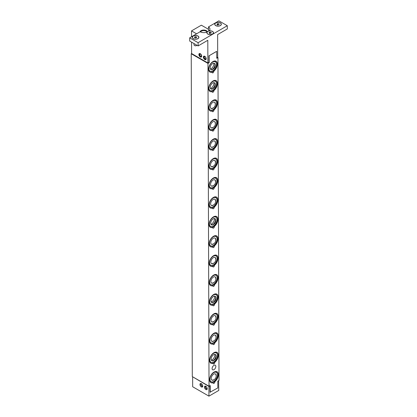 <?xml version="1.0" encoding="UTF-8"?>
<svg xmlns="http://www.w3.org/2000/svg" width="417" height="417" viewBox="0 0 417 417"><rect width="100%" height="100%" fill="white"/><g stroke="black" fill="none" stroke-linecap="round" stroke-linejoin="round"><path stroke-width="0.63" d="M214.776 354.367A4.05 2.335 -60 0 1 212.842 359.303A4.05 2.335 -60 0 1 211.388 360.225M212.503 354.127A5.358 3.096 -60 0 1 216.334 352.985A5.358 3.096 -60 0 1 214.807 361.127A5.358 3.096 -60 0 1 210.976 362.269A5.358 3.096 -60 0 1 212.503 354.127M212.884 355.294A3.571 2.064 -60 0 1 216.032 355.263A3.571 2.064 -60 0 1 214.421 359.96A3.571 2.064 -60 0 1 212.795 360.867A3.571 2.064 -60 0 1 211.127 359.032A3.571 2.064 -60 0 1 212.884 355.294M215.891 354.976A4.05 2.335 -60 0 1 213.963 359.949A4.05 2.335 -60 0 1 212.477 360.887M212.373 315.309A5.358 3.096 -60 0 1 216.204 314.168A5.358 3.096 -60 0 1 214.682 322.31A5.358 3.096 -60 0 1 210.846 323.451A5.358 3.096 -60 0 1 212.373 315.309M214.14 321.283A3.571 2.064 -60 0 1 212.67 322.049A3.571 2.064 -60 0 1 211.002 320.209A3.571 2.064 -60 0 1 212.759 316.472A3.571 2.064 -60 0 1 215.902 316.446A3.571 2.064 -60 0 1 215.98 318.103M212.978 321.783A4.05 2.335 -60 0 1 212.347 322.07M215.761 316.159A4.05 2.335 -60 0 1 215.829 316.847M212.248 276.487A5.358 3.096 -60 0 1 216.079 275.35A5.358 3.096 -60 0 1 214.552 283.492A5.358 3.096 -60 0 1 210.721 284.629A5.358 3.096 -60 0 1 212.248 276.487M214.015 282.465A3.571 2.064 -60 0 1 212.54 283.232A3.571 2.064 -60 0 1 210.872 281.392A3.571 2.064 -60 0 1 212.628 277.654A3.571 2.064 -60 0 1 215.777 277.628A3.571 2.064 -60 0 1 215.85 279.286M212.852 282.966A4.05 2.335 -60 0 1 212.222 283.252M215.636 277.336A4.05 2.335 -60 0 1 215.704 278.024M212.117 237.669A5.358 3.096 -60 0 1 215.954 236.528A5.358 3.096 -60 0 1 214.427 244.675A5.358 3.096 -60 0 1 210.595 245.811A5.358 3.096 -60 0 1 212.117 237.669M213.89 243.643A3.571 2.064 -60 0 1 212.415 244.409A3.571 2.064 -60 0 1 210.747 242.574A3.571 2.064 -60 0 1 212.503 238.837A3.571 2.064 -60 0 1 215.646 238.805A3.571 2.064 -60 0 1 215.725 240.468M212.722 244.148A4.05 2.335 -60 0 1 212.091 244.43M215.506 238.519A4.05 2.335 -60 0 1 215.573 239.207M211.992 198.852A5.358 3.096 -60 0 1 215.824 197.71A5.358 3.096 -60 0 1 214.296 205.852A5.358 3.096 -60 0 1 210.465 206.994A5.358 3.096 -60 0 1 211.992 198.852M213.759 204.825A3.571 2.064 -60 0 1 212.284 205.591A3.571 2.064 -60 0 1 210.621 203.757A3.571 2.064 -60 0 1 212.378 200.019A3.571 2.064 -60 0 1 215.521 199.988A3.571 2.064 -60 0 1 215.594 201.646M212.597 205.326A4.05 2.335 -60 0 1 211.966 205.612M215.38 199.701A4.05 2.335 -60 0 1 215.448 200.389M211.862 160.034A5.358 3.096 -60 0 1 215.698 158.893A5.358 3.096 -60 0 1 214.171 167.035A5.358 3.096 -60 0 1 210.34 168.176A5.358 3.096 -60 0 1 211.862 160.034M213.634 166.008A3.571 2.064 -60 0 1 212.159 166.774A3.571 2.064 -60 0 1 210.491 164.934A3.571 2.064 -60 0 1 212.248 161.197A3.571 2.064 -60 0 1 215.391 161.171A3.571 2.064 -60 0 1 215.469 162.828M212.467 166.508A4.05 2.335 -60 0 1 211.841 166.795M215.25 160.884A4.05 2.335 -60 0 1 215.318 161.572M211.737 121.211A5.358 3.096 -60 0 1 215.568 120.075A5.358 3.096 -60 0 1 214.046 128.217A5.358 3.096 -60 0 1 210.21 129.353A5.358 3.096 -60 0 1 211.737 121.211M213.504 127.19A3.571 2.064 -60 0 1 212.029 127.951A3.571 2.064 -60 0 1 210.366 126.116A3.571 2.064 -60 0 1 212.123 122.379A3.571 2.064 -60 0 1 215.266 122.348A3.571 2.064 -60 0 1 215.339 124.011M212.342 127.691A4.05 2.335 -60 0 1 211.711 127.977M215.125 122.061A4.05 2.335 -60 0 1 215.193 122.749M213.885 82.634A4.05 2.335 -60 0 1 211.951 87.57A4.05 2.335 -60 0 1 210.496 88.498M211.607 82.394A5.358 3.096 -60 0 1 215.443 81.252A5.358 3.096 -60 0 1 213.916 89.4A5.358 3.096 -60 0 1 210.085 90.536A5.358 3.096 -60 0 1 211.607 82.394M211.992 83.562A3.571 2.064 -60 0 1 215.136 83.53A3.571 2.064 -60 0 1 213.53 88.232A3.571 2.064 -60 0 1 211.904 89.134A3.571 2.064 -60 0 1 210.236 87.299A3.571 2.064 -60 0 1 211.992 83.562M214.995 83.244A4.05 2.335 -60 0 1 213.071 88.216A4.05 2.335 -60 0 1 211.586 89.155M213.817 63.222A4.05 2.335 -60 0 1 211.888 68.159A4.05 2.335 -60 0 1 210.434 69.086M211.544 62.983A5.358 3.096 -60 0 1 215.38 61.846A5.358 3.096 -60 0 1 213.853 69.988A5.358 3.096 -60 0 1 210.022 71.125A5.358 3.096 -60 0 1 211.544 62.983M211.93 64.15A3.571 2.064 -60 0 1 215.073 64.124A3.571 2.064 -60 0 1 213.468 68.821A3.571 2.064 -60 0 1 211.841 69.728A3.571 2.064 -60 0 1 210.173 67.888A3.571 2.064 -60 0 1 211.93 64.15M214.932 63.837A4.05 2.335 -60 0 1 213.009 68.81A4.05 2.335 -60 0 1 211.518 69.748M217.012 371.745A6.234 3.597 -60 0 1 217.987 376.228A6.234 3.597 -60 0 1 214.635 381.586L214.844 381.706A1.188 0.688 -60 0 1 214.416 383.004A1.188 0.688 -60 0 1 213.421 383.405A1.188 0.688 -60 0 1 213.191 382.67L212.983 382.551A6.234 3.597 -60 0 1 210.783 382.535M209.85 381.31A0.636 0.511 138.8 0 1 210.173 381.93M214.635 381.586L212.863 382.952M216.944 352.334A6.234 3.597 -60 0 1 217.919 356.816A6.234 3.597 -60 0 1 214.573 362.18L214.776 362.3A1.188 0.688 -60 0 1 214.348 363.593A1.188 0.688 -60 0 1 213.358 363.999A1.188 0.688 -60 0 1 213.123 363.259L212.92 363.139A6.234 3.597 -60 0 1 210.715 363.124M209.787 361.899A0.636 0.511 138.8 0 1 210.111 362.524M214.573 362.18L212.795 363.541M216.882 332.928A6.234 3.597 -60 0 1 217.856 337.405A6.234 3.597 -60 0 1 214.505 342.769L214.713 342.889A1.188 0.688 -60 0 1 214.286 344.181A1.188 0.688 -60 0 1 213.296 344.588A1.188 0.688 -60 0 1 213.061 343.848L212.852 343.728A6.234 3.597 -60 0 1 210.653 343.712M209.725 342.493A0.636 0.511 138.8 0 1 210.043 343.113M214.505 342.769L212.733 344.134M216.819 313.516A6.234 3.597 -60 0 1 217.794 317.999A6.234 3.597 -60 0 1 214.442 323.357L214.651 323.477A1.188 0.688 -60 0 1 214.223 324.775A1.188 0.688 -60 0 1 213.228 325.177A1.188 0.688 -60 0 1 212.998 324.442L212.79 324.322A6.234 3.597 -60 0 1 210.59 324.306M209.657 323.081A0.636 0.511 138.8 0 1 209.98 323.707M214.442 323.357L212.67 324.723M216.757 294.105A6.234 3.597 -60 0 1 217.731 298.588A6.234 3.597 -60 0 1 214.38 303.951L214.588 304.071A1.188 0.688 -60 0 1 214.161 305.364A1.188 0.688 -60 0 1 213.165 305.77A1.188 0.688 -60 0 1 212.936 305.03L212.727 304.91A6.234 3.597 -60 0 1 210.528 304.895M209.595 303.67A0.636 0.511 138.8 0 1 209.918 304.295M214.38 303.951L212.607 305.312M216.689 274.699A6.234 3.597 -60 0 1 217.664 279.182A6.234 3.597 -60 0 1 214.317 284.54L214.526 284.66A1.188 0.688 -60 0 1 214.093 285.958A1.188 0.688 -60 0 1 213.103 286.359A1.188 0.688 -60 0 1 212.868 285.619L212.665 285.504A6.234 3.597 -60 0 1 210.465 285.489M209.532 284.264A0.636 0.511 138.8 0 1 209.855 284.884M214.317 284.54L212.545 285.906M216.626 255.287A6.234 3.597 -60 0 1 217.601 259.77A6.234 3.597 -60 0 1 214.255 265.129L214.458 265.248A1.188 0.688 -60 0 1 214.03 266.546A1.188 0.688 -60 0 1 213.04 266.948A1.188 0.688 -60 0 1 212.806 266.213L212.602 266.093A6.234 3.597 -60 0 1 210.397 266.077M209.47 264.852A0.636 0.511 138.8 0 1 209.793 265.478M214.255 265.129L212.477 266.494M216.564 235.881A6.234 3.597 -60 0 1 217.538 240.359A6.234 3.597 -60 0 1 214.187 245.722L214.395 245.842A1.188 0.688 -60 0 1 213.968 247.135A1.188 0.688 -60 0 1 212.972 247.542A1.188 0.688 -60 0 1 212.743 246.801L212.534 246.682A6.234 3.597 -60 0 1 210.335 246.666M209.402 245.441A0.636 0.511 138.8 0 1 209.725 246.066M214.187 245.722L212.415 247.083M216.501 216.47A6.234 3.597 -60 0 1 217.476 220.953A6.234 3.597 -60 0 1 214.124 226.311L214.333 226.431A1.188 0.688 -60 0 1 213.905 227.729A1.188 0.688 -60 0 1 212.91 228.13A1.188 0.688 -60 0 1 212.68 227.395L212.472 227.275A6.234 3.597 -60 0 1 210.272 227.26M209.339 226.035A0.636 0.511 138.8 0 1 209.662 226.655M214.124 226.311L212.352 227.677M216.439 197.059A6.234 3.597 -60 0 1 217.413 201.541A6.234 3.597 -60 0 1 214.062 206.905L214.27 207.025A1.188 0.688 -60 0 1 213.838 208.318A1.188 0.688 -60 0 1 212.847 208.719A1.188 0.688 -60 0 1 212.618 207.984L212.409 207.864A6.234 3.597 -60 0 1 210.21 207.848M209.277 206.623A0.636 0.511 138.8 0 1 209.6 207.249M214.062 206.905L212.289 208.265M216.371 177.652A6.234 3.597 -60 0 1 217.346 182.13A6.234 3.597 -60 0 1 213.999 187.494L214.202 187.614A1.188 0.688 -60 0 1 213.775 188.906A1.188 0.688 -60 0 1 212.785 189.313A1.188 0.688 -60 0 1 212.55 188.573L212.347 188.453A6.234 3.597 -60 0 1 210.142 188.437M209.214 187.217A0.636 0.511 138.8 0 1 209.537 187.838M213.999 187.494L212.222 188.859M216.308 158.241A6.234 3.597 -60 0 1 217.283 162.724A6.234 3.597 -60 0 1 213.931 168.082L214.14 168.202A1.188 0.688 -60 0 1 213.713 169.5A1.188 0.688 -60 0 1 212.722 169.901A1.188 0.688 -60 0 1 212.488 169.166L212.279 169.047A6.234 3.597 -60 0 1 210.079 169.031M209.152 167.806A0.636 0.511 138.8 0 1 209.47 168.426M213.931 168.082L212.159 169.448M216.246 138.83A6.234 3.597 -60 0 1 217.221 143.312A6.234 3.597 -60 0 1 213.869 148.676L214.077 148.796A1.188 0.688 -60 0 1 213.65 150.089A1.188 0.688 -60 0 1 212.654 150.495A1.188 0.688 -60 0 1 212.425 149.755L212.217 149.635A6.234 3.597 -60 0 1 210.017 149.62M209.084 148.395A0.636 0.511 138.8 0 1 209.407 149.02M213.869 148.676L212.097 150.037M216.183 119.424A6.234 3.597 -60 0 1 217.158 123.906A6.234 3.597 -60 0 1 213.806 129.265L214.015 129.385A1.188 0.688 -60 0 1 213.587 130.677A1.188 0.688 -60 0 1 212.592 131.084A1.188 0.688 -60 0 1 212.362 130.344L212.154 130.224A6.234 3.597 -60 0 1 209.954 130.208M209.021 128.989A0.636 0.511 138.8 0 1 209.344 129.609M213.806 129.265L212.034 130.63M216.115 100.012A6.234 3.597 -60 0 1 217.09 104.495A6.234 3.597 -60 0 1 213.744 109.853L213.947 109.973A1.188 0.688 -60 0 1 213.52 111.271A1.188 0.688 -60 0 1 212.529 111.673A1.188 0.688 -60 0 1 212.295 110.938L212.091 110.818A6.234 3.597 -60 0 1 209.892 110.802M208.959 109.577A0.636 0.511 138.8 0 1 209.282 110.203M213.744 109.853L211.972 111.219M216.053 80.606A6.234 3.597 -60 0 1 217.028 85.084A6.234 3.597 -60 0 1 213.681 90.447L213.885 90.567A1.188 0.688 -60 0 1 213.457 91.86A1.188 0.688 -60 0 1 212.467 92.266A1.188 0.688 -60 0 1 212.232 91.526L212.029 91.406A6.234 3.597 -60 0 1 209.824 91.391M208.896 90.166A0.636 0.511 138.8 0 1 209.219 90.791M213.681 90.447L211.904 91.808M215.834 366.407A2.638 1.522 -60 0 1 214.682 369.071A2.638 1.522 -60 0 1 212.649 369.78A2.638 1.522 -60 0 1 212.102 368.581A2.638 1.522 -60 0 1 213.249 365.918A2.638 1.522 -60 0 1 215.287 365.209A2.638 1.522 -60 0 1 215.834 366.407M212.17 72.115A6.234 3.597 -60 0 1 209.866 72.047A6.234 3.597 -60 0 1 209.866 64.849A6.234 3.597 -60 0 1 216.095 61.252A6.234 3.597 -60 0 1 217.194 65.704A6.234 3.597 -60 0 1 213.822 71.156A1.188 0.688 -60 0 1 213.395 72.454A1.188 0.688 -60 0 1 212.399 72.855A1.188 0.688 -60 0 1 212.17 72.115L211.961 72A6.234 3.597 -60 0 1 209.761 71.985M208.828 70.76A0.636 0.511 138.8 0 1 209.152 71.38M215.99 61.195A6.234 3.597 -60 0 1 216.965 65.677A6.234 3.597 -60 0 1 213.613 71.036L211.841 72.402M202.709 385.735L202.709 385.735A1.188 0.683 59.8 0 1 202.506 386.006A1.188 0.683 59.8 0 1 201.312 385.324A1.188 0.683 59.8 0 1 201.307 383.948A1.188 0.683 59.8 0 1 201.651 383.906M202.735 386.33A1.59 0.912 59.8 0 1 202.334 386.423A1.59 0.912 59.8 0 1 201.114 385.438A1.59 0.912 59.8 0 1 200.864 383.895A1.59 0.912 59.8 0 1 201.14 383.588M207.202 388.326L207.202 388.326A1.188 0.683 59.8 0 1 206.994 388.602A1.188 0.683 59.8 0 1 205.805 387.914A1.188 0.683 59.8 0 1 205.8 386.543A1.188 0.683 59.8 0 1 206.139 386.502M207.228 388.925A1.59 0.912 59.8 0 1 206.822 389.014A1.59 0.912 59.8 0 1 205.607 388.029A1.59 0.912 59.8 0 1 205.352 386.486A1.59 0.912 59.8 0 1 205.628 386.184M217.507 57.337L217.955 57.593L219.014 380.44L217.81 381.143L217.83 387.935L210.027 392.215M210.085 392.246L209.897 385.746M210.006 385.808L208.912 386.444L192.857 376.916M218.623 380.669L218.769 390.437L208.943 396.15L208.912 386.444M218.737 380.731L217.81 381.268M201.338 383.687A1.986 1.142 59.8 0 1 202.636 385.433A1.986 1.142 59.8 0 1 202.344 387.023A1.986 1.142 59.8 0 1 200.358 385.881A1.986 1.142 59.8 0 1 200.348 383.588A1.986 1.142 59.8 0 1 201.338 383.687M205.831 386.283A1.986 1.142 59.8 0 1 207.129 388.024A1.986 1.142 59.8 0 1 206.832 389.614A1.986 1.142 59.8 0 1 204.846 388.472A1.986 1.142 59.8 0 1 204.836 386.184A1.986 1.142 59.8 0 1 205.831 386.283M192.633 377.046L192.664 386.752L208.943 396.15M201.411 55.597A1.188 0.683 -120.2 0 1 201.166 56.196A1.188 0.683 -120.2 0 1 199.978 55.508A1.188 0.683 -120.2 0 1 199.972 54.137A1.188 0.683 -120.2 0 1 201.369 55.336L201.557 55.378M200.421 53.798A1.59 0.912 -120.2 0 0 199.524 54.08A1.59 0.912 -120.2 0 0 199.779 55.623A1.59 0.912 -120.2 0 0 200.994 56.608A1.59 0.912 -120.2 0 0 201.682 55.967M200.296 56.947A1.986 1.142 59.8 0 1 198.992 55.2A1.986 1.142 59.8 0 1 199.29 53.611A1.986 1.142 59.8 0 1 201.275 54.752A1.986 1.142 59.8 0 1 201.286 57.046A1.986 1.142 59.8 0 1 200.296 56.947M205.899 58.192A1.188 0.683 -120.2 0 1 205.659 58.787A1.188 0.683 -120.2 0 1 204.471 58.104A1.188 0.683 -120.2 0 1 204.46 56.728A1.188 0.683 -120.2 0 1 205.862 57.927L206.05 57.968M204.914 56.394A1.59 0.912 -120.2 0 0 204.017 56.676A1.59 0.912 -120.2 0 0 204.273 58.218A1.59 0.912 -120.2 0 0 205.487 59.198A1.59 0.912 -120.2 0 0 206.175 58.562M204.783 59.537A1.986 1.142 59.8 0 1 203.486 57.791A1.986 1.142 59.8 0 1 203.783 56.206A1.986 1.142 59.8 0 1 205.769 57.348A1.986 1.142 59.8 0 1 205.779 59.636A1.986 1.142 59.8 0 1 204.783 59.537M197.83 38.625A3.174 1.84 179.8 0 1 194.369 39.031A3.174 1.84 179.8 0 1 192.409 37.342A3.174 1.84 179.8 0 1 193.337 36.034A3.174 1.84 179.8 0 1 196.798 35.627A3.174 1.84 179.8 0 1 198.758 37.321A3.174 1.84 179.8 0 1 197.83 38.625M193.316 38.718A3.174 1.84 179.8 0 1 192.409 37.436A3.174 1.84 179.8 0 1 192.409 37.389M198.758 37.368A3.174 1.84 179.8 0 1 198.758 37.415A3.174 1.84 179.8 0 1 197.861 38.703M194.63 45.542A1.246 0.725 -0.2 0 0 194.734 45.609A1.246 0.725 -0.2 0 0 196.485 45.604A1.246 0.725 -0.2 0 0 196.595 45.536M196.986 45.271A1.59 0.923 179.8 0 1 196.73 45.463A1.59 0.923 179.8 0 1 196.725 45.469A1.59 0.923 179.8 0 1 194.494 45.474A1.59 0.923 179.8 0 1 194.02 44.822L194.014 43.556M196.397 37.671L196.391 36.858L196.688 37.499L195.881 37.973L194.775 37.801L194.478 37.16L195.286 36.691L195.265 37.874M195.286 36.691L196.391 36.858M213.353 32.781A3.174 1.84 179.8 0 1 213.353 32.828A3.174 1.84 179.8 0 1 212.456 34.116M207.911 34.131A3.174 1.84 179.8 0 1 207.004 32.849A3.174 1.84 179.8 0 1 207.004 32.802M207.932 31.447A3.174 1.84 179.8 0 1 211.393 31.04A3.174 1.84 179.8 0 1 213.353 32.734A3.174 1.84 179.8 0 1 212.425 34.038A3.174 1.84 179.8 0 1 208.964 34.449A3.174 1.84 179.8 0 1 207.004 32.755A3.174 1.84 179.8 0 1 207.932 31.447M210.006 33.313L209.48 33.574M209.887 33.266L209.881 32.104L210.992 32.271L211.283 32.912L210.476 33.386L209.37 33.214L209.073 32.573L209.881 32.104M210.992 33.084L210.992 32.271M191.559 42.138L191.596 53.538L207.88 62.941L207.802 40.293L198.122 45.927L189.699 41.064L189.688 37.832L200.082 31.786A5.953 3.451 179.8 0 0 207.061 32.135L207.228 32.172M209.266 30.78A5.953 3.451 -0.2 0 0 208.495 30.133L208.484 26.896A5.953 3.451 179.8 0 1 209.959 29.159A5.953 3.451 179.8 0 1 209.115 30.941L209.011 31.134M221.213 24.306A3.174 1.84 179.8 0 1 221.213 24.353A3.174 1.84 179.8 0 1 220.317 25.64M215.792 22.971A3.174 1.84 179.8 0 1 219.248 22.565A3.174 1.84 179.8 0 1 221.213 24.259A3.174 1.84 179.8 0 1 220.285 25.562A3.174 1.84 179.8 0 1 216.824 25.974A3.174 1.84 179.8 0 1 214.864 24.28A3.174 1.84 179.8 0 1 215.792 22.971M215.766 25.656A3.174 1.84 179.8 0 1 214.864 24.374A3.174 1.84 179.8 0 1 214.864 24.327M217.867 24.838L217.34 25.098M217.747 24.791L217.742 23.628L218.847 23.795L219.144 24.436L218.336 24.911L217.226 24.739L216.929 24.097L217.742 23.628M218.852 24.608L218.847 23.795M189.688 37.832L198.111 42.69L227.301 25.713L227.312 28.945L217.627 34.58L217.7 57.223L216.746 57.781M193.253 38.687A3.294 1.908 -0.2 0 0 193.269 38.698A3.294 1.908 -0.2 0 0 197.903 38.682A3.294 1.908 -0.2 0 0 197.919 35.977A3.294 1.908 -0.2 0 0 193.259 35.982A3.294 1.908 -0.2 0 0 193.253 38.687M207.061 32.135A3.294 1.908 -0.2 0 0 207.869 34.111A3.294 1.908 -0.2 0 0 212.498 34.095A3.294 1.908 -0.2 0 0 212.978 31.728A3.294 1.908 -0.2 0 0 209.115 30.941M227.301 25.713L218.878 20.85L208.484 26.896M215.709 25.625A3.294 1.908 -0.2 0 0 215.725 25.635A3.294 1.908 -0.2 0 0 220.358 25.619A3.294 1.908 -0.2 0 0 220.374 22.914A3.294 1.908 -0.2 0 0 215.709 22.919A3.294 1.908 -0.2 0 0 215.709 25.625M198.122 45.927L198.111 42.69M196.589 33.819L191.523 30.894L201.348 25.182L208.495 29.305M207.452 31.801A3.795 2.2 -0.2 0 0 203.731 30.05A3.795 2.2 -0.2 0 0 200.009 31.828M207.88 62.941L208.974 62.3L208.953 55.831L216.585 51.421M200.499 31.973A3.399 1.97 179.8 0 1 206.139 31.176A3.399 1.97 179.8 0 1 207.051 32.135M191.523 30.894L191.544 36.753M216.559 51.406L208.98 55.815M213.191 382.67A6.234 3.597 -60 0 1 210.882 382.597A6.234 3.597 -60 0 1 210.882 375.399A6.234 3.597 -60 0 1 217.116 371.802A6.234 3.597 -60 0 1 218.216 376.254A6.234 3.597 -60 0 1 214.844 381.706M213.123 363.259A6.234 3.597 -60 0 1 210.82 363.186A6.234 3.597 -60 0 1 210.82 355.993A6.234 3.597 -60 0 1 217.054 352.391A6.234 3.597 -60 0 1 218.148 356.843A6.234 3.597 -60 0 1 214.776 362.3M213.061 343.848A6.234 3.597 -60 0 1 210.757 343.775A6.234 3.597 -60 0 1 210.757 336.582A6.234 3.597 -60 0 1 216.986 332.985A6.234 3.597 -60 0 1 218.086 337.431A6.234 3.597 -60 0 1 214.713 342.889M212.998 324.442A6.234 3.597 -60 0 1 210.694 324.369A6.234 3.597 -60 0 1 210.694 317.17A6.234 3.597 -60 0 1 216.923 313.574A6.234 3.597 -60 0 1 218.023 318.025A6.234 3.597 -60 0 1 214.651 323.477M212.936 305.03A6.234 3.597 -60 0 1 210.627 304.957A6.234 3.597 -60 0 1 210.627 297.764A6.234 3.597 -60 0 1 216.861 294.162A6.234 3.597 -60 0 1 217.961 298.614A6.234 3.597 -60 0 1 214.588 304.071M212.868 285.619A6.234 3.597 -60 0 1 210.564 285.551A6.234 3.597 -60 0 1 210.564 278.353A6.234 3.597 -60 0 1 216.798 274.756A6.234 3.597 -60 0 1 217.893 279.208A6.234 3.597 -60 0 1 214.526 284.66M212.806 266.213A6.234 3.597 -60 0 1 210.502 266.14A6.234 3.597 -60 0 1 210.502 258.941A6.234 3.597 -60 0 1 216.731 255.345A6.234 3.597 -60 0 1 217.83 259.796A6.234 3.597 -60 0 1 214.458 265.248M212.743 246.801A6.234 3.597 -60 0 1 210.439 246.728A6.234 3.597 -60 0 1 210.439 239.535A6.234 3.597 -60 0 1 216.668 235.933A6.234 3.597 -60 0 1 217.768 240.385A6.234 3.597 -60 0 1 214.395 245.842M212.68 227.395A6.234 3.597 -60 0 1 210.371 227.322A6.234 3.597 -60 0 1 210.371 220.124A6.234 3.597 -60 0 1 216.605 216.527A6.234 3.597 -60 0 1 217.705 220.979A6.234 3.597 -60 0 1 214.333 226.431M212.618 207.984A6.234 3.597 -60 0 1 210.309 207.911A6.234 3.597 -60 0 1 210.309 200.718A6.234 3.597 -60 0 1 216.543 197.116A6.234 3.597 -60 0 1 217.638 201.567A6.234 3.597 -60 0 1 214.27 207.025M212.55 188.573A6.234 3.597 -60 0 1 210.246 188.5A6.234 3.597 -60 0 1 210.246 181.306A6.234 3.597 -60 0 1 216.48 177.71A6.234 3.597 -60 0 1 217.575 182.156A6.234 3.597 -60 0 1 214.202 187.614M212.488 169.166A6.234 3.597 -60 0 1 210.184 169.093A6.234 3.597 -60 0 1 210.184 161.895A6.234 3.597 -60 0 1 216.413 158.298A6.234 3.597 -60 0 1 217.512 162.75A6.234 3.597 -60 0 1 214.14 168.202M212.425 149.755A6.234 3.597 -60 0 1 210.116 149.682A6.234 3.597 -60 0 1 210.116 142.489A6.234 3.597 -60 0 1 216.35 138.887A6.234 3.597 -60 0 1 217.45 143.339A6.234 3.597 -60 0 1 214.077 148.796M212.362 130.344A6.234 3.597 -60 0 1 210.053 130.276A6.234 3.597 -60 0 1 210.053 123.078A6.234 3.597 -60 0 1 216.287 119.481A6.234 3.597 -60 0 1 217.387 123.932A6.234 3.597 -60 0 1 214.015 129.385M212.295 110.938A6.234 3.597 -60 0 1 209.991 110.865A6.234 3.597 -60 0 1 209.991 103.666A6.234 3.597 -60 0 1 216.225 100.07A6.234 3.597 -60 0 1 217.32 104.521A6.234 3.597 -60 0 1 213.947 109.973M212.232 91.526A6.234 3.597 -60 0 1 209.928 91.453A6.234 3.597 -60 0 1 209.928 84.26A6.234 3.597 -60 0 1 216.157 80.658A6.234 3.597 -60 0 1 217.257 85.11A6.234 3.597 -60 0 1 213.885 90.567M217.955 57.593L216.746 58.297L216.725 51.505M209.146 55.914L209.172 62.706L207.963 63.41L191.236 53.751L191.596 53.538M191.236 53.751L192.294 376.593L209.021 386.251L207.963 63.41M209.021 386.251L210.231 385.548L210.251 392.345M209.172 62.706L208.724 62.446M211.674 101.805A5.358 3.096 -60 0 1 215.506 100.664A5.358 3.096 -60 0 1 213.978 108.806A5.358 3.096 -60 0 1 210.147 109.947A5.358 3.096 -60 0 1 211.674 101.805M213.441 107.779A3.571 2.064 -60 0 1 211.966 108.545A3.571 2.064 -60 0 1 210.298 106.71A3.571 2.064 -60 0 1 212.055 102.973A3.571 2.064 -60 0 1 215.203 102.942A3.571 2.064 -60 0 1 215.276 104.599M212.279 108.279A4.05 2.335 -60 0 1 211.648 108.566M215.063 102.655A4.05 2.335 -60 0 1 215.13 103.343M211.8 140.623A5.358 3.096 -60 0 1 215.631 139.481A5.358 3.096 -60 0 1 214.109 147.623A5.358 3.096 -60 0 1 210.272 148.765A5.358 3.096 -60 0 1 211.8 140.623M213.567 146.596A3.571 2.064 -60 0 1 212.097 147.363A3.571 2.064 -60 0 1 210.429 145.528A3.571 2.064 -60 0 1 212.185 141.79A3.571 2.064 -60 0 1 215.328 141.759A3.571 2.064 -60 0 1 215.401 143.422M212.404 147.097A4.05 2.335 -60 0 1 211.773 147.383M215.188 141.472A4.05 2.335 -60 0 1 215.255 142.161M211.93 179.44A5.358 3.096 -60 0 1 215.761 178.304A5.358 3.096 -60 0 1 214.234 186.446A5.358 3.096 -60 0 1 210.403 187.582A5.358 3.096 -60 0 1 211.93 179.44M213.697 185.419A3.571 2.064 -60 0 1 212.222 186.18A3.571 2.064 -60 0 1 210.554 184.345A3.571 2.064 -60 0 1 212.31 180.608A3.571 2.064 -60 0 1 215.459 180.577A3.571 2.064 -60 0 1 215.532 182.239M212.529 185.919A4.05 2.335 -60 0 1 211.904 186.201M215.318 180.29A4.05 2.335 -60 0 1 215.38 180.978M214.328 218.503A4.05 2.335 -60 0 1 212.394 223.434A4.05 2.335 -60 0 1 210.945 224.362M212.055 218.258A5.358 3.096 -60 0 1 215.886 217.121A5.358 3.096 -60 0 1 214.364 225.263A5.358 3.096 -60 0 1 210.528 226.405A5.358 3.096 -60 0 1 212.055 218.258M212.441 219.425A3.571 2.064 -60 0 1 215.584 219.399A3.571 2.064 -60 0 1 213.978 224.096A3.571 2.064 -60 0 1 212.347 225.003A3.571 2.064 -60 0 1 210.684 223.163A3.571 2.064 -60 0 1 212.441 219.425M215.443 219.113A4.05 2.335 -60 0 1 213.52 224.085A4.05 2.335 -60 0 1 212.029 225.024M212.18 257.08A5.358 3.096 -60 0 1 216.016 255.939A5.358 3.096 -60 0 1 214.489 264.081A5.358 3.096 -60 0 1 210.658 265.222A5.358 3.096 -60 0 1 212.18 257.08M213.952 263.054A3.571 2.064 -60 0 1 212.477 263.82A3.571 2.064 -60 0 1 210.809 261.985A3.571 2.064 -60 0 1 212.566 258.248A3.571 2.064 -60 0 1 215.709 258.217A3.571 2.064 -60 0 1 215.787 259.874M212.785 263.554A4.05 2.335 -60 0 1 212.159 263.841M215.568 257.93A4.05 2.335 -60 0 1 215.636 258.618M214.583 296.138A4.05 2.335 -60 0 1 212.649 301.074A4.05 2.335 -60 0 1 211.2 302.002M212.31 295.898A5.358 3.096 -60 0 1 216.142 294.756A5.358 3.096 -60 0 1 214.619 302.898A5.358 3.096 -60 0 1 210.783 304.04A5.358 3.096 -60 0 1 212.31 295.898M212.696 297.066A3.571 2.064 -60 0 1 215.839 297.034A3.571 2.064 -60 0 1 214.234 301.736A3.571 2.064 -60 0 1 212.602 302.638A3.571 2.064 -60 0 1 210.939 300.803A3.571 2.064 -60 0 1 212.696 297.066M215.698 296.748A4.05 2.335 -60 0 1 213.775 301.72A4.05 2.335 -60 0 1 212.284 302.659M212.435 334.715A5.358 3.096 -60 0 1 216.272 333.579A5.358 3.096 -60 0 1 214.745 341.721A5.358 3.096 -60 0 1 210.913 342.857A5.358 3.096 -60 0 1 212.435 334.715M214.208 340.694A3.571 2.064 -60 0 1 212.733 341.455A3.571 2.064 -60 0 1 211.065 339.62A3.571 2.064 -60 0 1 212.821 335.883A3.571 2.064 -60 0 1 215.964 335.852A3.571 2.064 -60 0 1 216.042 337.515M213.04 341.195A4.05 2.335 -60 0 1 212.415 341.476M215.824 335.565A4.05 2.335 -60 0 1 215.891 336.253M212.566 373.533A5.358 3.096 -60 0 1 216.397 372.397A5.358 3.096 -60 0 1 214.87 380.539A5.358 3.096 -60 0 1 211.038 381.68A5.358 3.096 -60 0 1 212.566 373.533M214.333 379.512A3.571 2.064 -60 0 1 212.858 380.278A3.571 2.064 -60 0 1 211.195 378.438A3.571 2.064 -60 0 1 212.951 374.701A3.571 2.064 -60 0 1 216.095 374.674A3.571 2.064 -60 0 1 216.168 376.332M213.17 380.012A4.05 2.335 -60 0 1 212.54 380.299M215.954 374.388A4.05 2.335 -60 0 1 216.022 375.076M213.212 353.189A5.358 3.096 -60 0 1 216.053 352.824A5.358 3.096 -60 0 1 216.188 352.912M210.84 362.18A5.358 3.096 -60 0 1 210.694 362.107A5.358 3.096 -60 0 1 209.589 359.464M213.087 314.366A5.358 3.096 -60 0 1 215.928 314.006A5.358 3.096 -60 0 1 216.063 314.095M210.71 323.363A5.358 3.096 -60 0 1 210.569 323.29A5.358 3.096 -60 0 1 209.459 320.647M212.957 275.548A5.358 3.096 -60 0 1 215.797 275.189A5.358 3.096 -60 0 1 215.933 275.272M210.585 284.545A5.358 3.096 -60 0 1 210.439 284.467A5.358 3.096 -60 0 1 209.334 281.829M212.832 236.731A5.358 3.096 -60 0 1 215.672 236.366A5.358 3.096 -60 0 1 215.808 236.455M210.455 245.722A5.358 3.096 -60 0 1 210.314 245.649A5.358 3.096 -60 0 1 209.204 243.007M212.701 197.913A5.358 3.096 -60 0 1 215.542 197.549A5.358 3.096 -60 0 1 215.683 197.637M210.33 206.905A5.358 3.096 -60 0 1 210.184 206.832A5.358 3.096 -60 0 1 209.079 204.189M212.576 159.091A5.358 3.096 -60 0 1 215.417 158.731A5.358 3.096 -60 0 1 215.553 158.82M210.199 168.087A5.358 3.096 -60 0 1 210.059 168.015A5.358 3.096 -60 0 1 208.953 165.372M212.451 120.273A5.358 3.096 -60 0 1 215.287 119.914A5.358 3.096 -60 0 1 215.427 119.997M210.074 129.27A5.358 3.096 -60 0 1 209.928 129.192A5.358 3.096 -60 0 1 208.823 126.554M212.321 81.456A5.358 3.096 -60 0 1 215.162 81.091A5.358 3.096 -60 0 1 215.297 81.179M209.949 90.447A5.358 3.096 -60 0 1 209.803 90.374A5.358 3.096 -60 0 1 208.698 87.732M212.258 62.044A5.358 3.096 -60 0 1 215.099 61.685A5.358 3.096 -60 0 1 215.235 61.768M209.881 71.041A5.358 3.096 -60 0 1 209.741 70.963A5.358 3.096 -60 0 1 208.63 68.325M212.383 100.862A5.358 3.096 -60 0 1 215.224 100.502A5.358 3.096 -60 0 1 215.36 100.591M210.012 109.859A5.358 3.096 -60 0 1 209.866 109.786A5.358 3.096 -60 0 1 208.761 107.143M212.514 139.685A5.358 3.096 -60 0 1 215.354 139.32A5.358 3.096 -60 0 1 215.49 139.408M210.137 148.676A5.358 3.096 -60 0 1 209.996 148.603A5.358 3.096 -60 0 1 208.886 145.96M212.639 178.502A5.358 3.096 -60 0 1 215.48 178.142A5.358 3.096 -60 0 1 215.615 178.226M210.267 187.494A5.358 3.096 -60 0 1 210.121 187.421A5.358 3.096 -60 0 1 209.016 184.783M212.769 217.32A5.358 3.096 -60 0 1 215.61 216.96A5.358 3.096 -60 0 1 215.745 217.048M210.392 226.316A5.358 3.096 -60 0 1 210.246 226.238A5.358 3.096 -60 0 1 209.141 223.601M212.894 256.137A5.358 3.096 -60 0 1 215.735 255.777A5.358 3.096 -60 0 1 215.87 255.866M210.522 265.134A5.358 3.096 -60 0 1 210.377 265.061A5.358 3.096 -60 0 1 209.271 262.418M213.024 294.96A5.358 3.096 -60 0 1 215.86 294.595A5.358 3.096 -60 0 1 216.001 294.683M210.648 303.951A5.358 3.096 -60 0 1 210.502 303.878A5.358 3.096 -60 0 1 209.397 301.236M213.15 333.777A5.358 3.096 -60 0 1 215.99 333.418A5.358 3.096 -60 0 1 216.126 333.501M210.773 342.774A5.358 3.096 -60 0 1 210.632 342.696A5.358 3.096 -60 0 1 209.527 340.058M213.275 372.595A5.358 3.096 -60 0 1 216.115 372.235A5.358 3.096 -60 0 1 216.256 372.324M210.903 381.591A5.358 3.096 -60 0 1 210.757 381.513A5.358 3.096 -60 0 1 209.652 378.876M211.914 380.122A3.972 3.972 0 0 0 215.49 373.934M216.334 352.985L216.053 352.824M210.976 362.269L210.694 362.107M211.789 341.304A3.972 3.972 0 0 0 215.36 335.117M216.204 314.168L215.928 314.006M210.846 323.451L210.569 323.29M211.659 302.481A3.972 3.972 0 0 0 215.235 296.294M216.079 275.35L215.797 275.189M210.721 284.629L210.439 284.467M211.534 263.664A3.972 3.972 0 0 0 215.104 257.477M215.954 236.528L215.672 236.366M210.595 245.811L210.314 245.649M211.403 224.846A3.972 3.972 0 0 0 214.979 218.659M215.824 197.71L215.542 197.549M210.465 206.994L210.184 206.832M211.278 186.029A3.972 3.972 0 0 0 214.849 179.842M215.698 158.893L215.417 158.731M210.34 168.176L210.059 168.015M211.153 147.206A3.972 3.972 0 0 0 214.724 141.019M215.568 120.075L215.287 119.914M210.21 129.353L209.928 129.192M211.023 108.389A3.972 3.972 0 0 0 214.593 102.201M215.443 81.252L215.162 81.091M210.085 90.536L209.803 90.374M215.38 61.846L215.099 61.685M210.022 71.125L209.741 70.963M210.1 381.451L211.888 381.925M217.038 373.007L216.209 371.875L214.833 371.719M210.038 362.039L211.826 362.514M216.97 353.6L216.147 352.464L214.771 352.313M209.97 342.628L211.758 343.108M216.908 334.189L216.079 333.058L214.708 332.902M209.907 323.222L211.695 323.696M216.845 314.778L216.016 313.647L214.646 313.49M209.845 303.811L211.633 304.285M216.783 295.372L215.954 294.235L214.583 294.084M209.782 284.399L211.57 284.879M216.715 275.96L215.891 274.829L214.515 274.673M209.72 264.993L211.508 265.467M216.652 256.549L215.829 255.418L214.453 255.261M209.652 245.582L211.44 246.061M216.59 237.143L215.761 236.006L214.39 235.855M209.589 226.176L211.377 226.65M216.527 217.731L215.698 216.6L214.328 216.444M209.527 206.764L211.315 207.239M216.465 198.325L215.636 197.189L214.26 197.038M209.464 187.353L211.252 187.832M216.397 178.914L215.573 177.783L214.197 177.626M209.397 167.947L211.184 168.421M216.334 159.502L215.506 158.371L214.135 158.215M209.334 148.535L211.122 149.01M216.272 140.096L215.443 138.96L214.072 138.809M209.271 129.124L211.059 129.604M216.209 120.685L215.38 119.554L214.01 119.398M209.209 109.718L210.997 110.192M216.142 101.274L215.318 100.143L213.942 99.986M209.146 90.307L210.934 90.781M216.079 81.868L215.255 80.731L213.879 80.58M209.079 70.9L210.866 71.375M216.016 62.456L215.188 61.325L213.817 61.169M202.334 386.423L202.714 386.46M200.864 383.895L201.015 383.546M206.822 389.014L207.202 389.056M205.352 386.486L205.503 386.137M200.994 56.608L201.599 56.676M199.524 54.08L199.764 53.527M205.487 59.198L206.087 59.266M204.017 56.676L204.257 56.118M210.898 69.571A3.972 3.972 0 0 0 214.468 63.384M210.96 88.977A3.972 3.972 0 0 0 214.531 82.79M215.506 100.664L215.224 100.502M210.147 109.947L209.866 109.786M211.085 127.8A3.972 3.972 0 0 0 214.661 121.613M215.631 139.481L215.354 139.32M210.272 148.765L209.996 148.603M211.216 166.618A3.972 3.972 0 0 0 214.786 160.43M215.761 178.304L215.48 178.142M210.403 187.582L210.121 187.421M211.341 205.435A3.972 3.972 0 0 0 214.917 199.248M215.886 217.121L215.61 216.96M210.528 226.405L210.246 226.238M211.471 244.253A3.972 3.972 0 0 0 215.042 238.065M216.016 255.939L215.735 255.777M210.658 265.222L210.377 265.061M211.596 283.075A3.972 3.972 0 0 0 215.167 276.888M216.142 294.756L215.86 294.595M210.783 304.04L210.502 303.878M211.727 321.893A3.972 3.972 0 0 0 215.297 315.705M216.272 333.579L215.99 333.418M210.913 342.857L210.632 342.696M211.852 360.71A3.972 3.972 0 0 0 215.422 354.523M216.397 372.397L216.115 372.235M211.038 381.68L210.757 381.513"/></g></svg>
